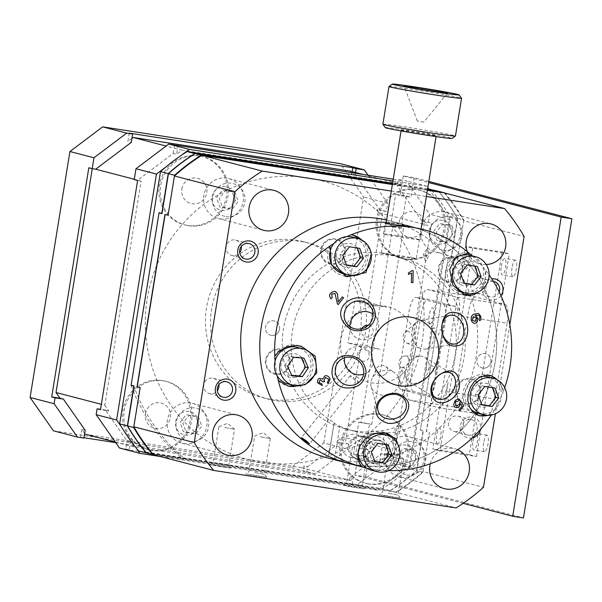 <?xml version="1.0" encoding="UTF-8"?>
<svg xmlns="http://www.w3.org/2000/svg" width="602" height="602" viewBox="0 0 602 602"><rect width="100%" height="100%" fill="white"/><g stroke="black" fill="none" stroke-linecap="round" stroke-linejoin="round"><path stroke-width="0.45" stroke-dasharray="3.01 2.26" d="M366.942 345.924L379.892 349.295L360.967 346.368L348.016 342.997L366.942 345.924L373.752 303.859L354.834 300.932L348.016 342.997M354.834 300.932L367.784 304.303L386.702 307.231L373.752 303.859M129.257 133.155L127.902 141.508L131.281 142.388M92.264 168.68L95.695 169.207M134.291 179.261L141.116 181.044L104.808 405.221L101.362 404.326M92.317 168.327L88.818 167.785M134.231 179.622L137.738 180.164L173.241 153.397L176.619 154.278L177.981 145.857M363.503 174.572L398.652 183.73L182.03 150.199L176.619 154.278M182.03 150.199L166.092 146.053M131.913 138.483L127.902 141.508M306.681 472.555L307.614 466.768L339.671 442.605L348.678 444.005L347.836 449.182L315.102 473.857L303.303 471.675L304.236 465.888L307.614 466.768M349.732 477.664L348.784 483.519L357.144 484.813L389.878 460.139L390.675 455.187L381.442 453.757L349.732 477.664L353.111 478.545L352.162 484.399L348.784 483.519M393.249 179.178L401.391 180.434L400.443 186.289L397.064 185.408L422.055 221.13L425.433 222.01L427.819 225.419L379.027 212.702L376.897 209.662L380.276 210.542L355.188 174.693L351.816 173.812L349.86 171.021M400.443 186.289L398.652 183.73M355.188 174.693L355.549 172.496M351.816 173.812L352.17 171.615M368.108 175.287L387.673 203.25L386.333 211.483L380.276 210.542M401.391 180.434L398.012 179.554L397.064 185.408M150.967 450.146A35.277 34.028 -75.4 0 1 147.708 449.476A35.277 34.028 -75.4 0 1 123.673 406.756A35.277 34.028 -75.4 0 1 165.497 381.194A35.277 34.028 -75.4 0 1 189.931 422.235A35.277 34.028 -75.4 0 1 150.967 450.146M133.102 391.985A35.277 34.028 -75.4 0 1 166.814 381.54A35.277 34.028 -75.4 0 1 191.24 422.581A35.277 34.028 -75.4 0 1 152.283 450.492A35.277 34.028 -75.4 0 1 149.462 449.927M148.724 449.739A35.277 34.028 -75.4 0 1 141.666 446.917M141.342 446.737A35.277 34.028 -75.4 0 1 132.801 392.323M368.138 483.76A35.277 34.028 -75.4 0 1 364.88 483.09A35.277 34.028 -75.4 0 1 340.845 440.371A35.277 34.028 -75.4 0 1 382.669 414.808A35.277 34.028 -75.4 0 1 407.102 455.849A35.277 34.028 -75.4 0 1 368.138 483.76M369.447 484.106A35.277 34.028 -75.4 0 1 366.197 483.429A35.277 34.028 -75.4 0 1 342.162 440.709A35.277 34.028 -75.4 0 1 383.986 415.154A35.277 34.028 -75.4 0 1 408.412 456.188A35.277 34.028 -75.4 0 1 369.447 484.106M428.79 188.983L450.168 219.527L410.331 465.466L389.878 460.139M422.055 221.13L431.807 222.996L394.054 456.068L390.675 455.187M428.428 222.115L429.708 214.199L406.373 180.848L398.012 179.554M450.168 219.527L429.708 214.199M410.331 465.466L377.597 490.141L357.144 484.813M392.963 180.939L426.833 186.176L427.819 187.591M165.791 167.032L181.255 155.376M136.285 448.114L121.506 426.991M377.597 490.141L160.29 456.504M404.536 259.018A35.277 34.028 -75.4 0 1 401.286 258.341A35.277 34.028 -75.4 0 1 377.251 215.621A35.277 34.028 -75.4 0 1 419.067 190.066A35.277 34.028 -75.4 0 1 443.501 231.1A35.277 34.028 -75.4 0 1 404.536 259.018M187.365 225.404A35.277 34.028 -75.4 0 1 184.114 224.727A35.277 34.028 -75.4 0 1 160.079 182.007A35.277 34.028 -75.4 0 1 201.903 156.452A35.277 34.028 -75.4 0 1 226.329 197.486A35.277 34.028 -75.4 0 1 187.365 225.404M270.501 399.329A80.623 77.771 -75.4 0 1 263.066 397.787A80.623 77.771 -75.4 0 1 208.134 300.165A80.623 77.771 -75.4 0 1 303.717 241.748A80.623 77.771 -75.4 0 1 359.552 335.54A80.623 77.771 -75.4 0 1 270.501 399.329M426.833 186.176L406.373 180.848M405.853 259.357A35.277 34.028 -75.4 0 1 402.595 258.679A35.277 34.028 -75.4 0 1 378.56 215.967A35.277 34.028 -75.4 0 1 420.384 190.405A35.277 34.028 -75.4 0 1 444.818 231.446A35.277 34.028 -75.4 0 1 405.853 259.357M200.466 156.196A35.277 34.028 -75.4 0 1 203.213 156.791A35.277 34.028 -75.4 0 1 227.646 197.832A35.277 34.028 -75.4 0 1 188.682 225.742A35.277 34.028 -75.4 0 1 185.424 225.073A35.277 34.028 -75.4 0 1 163.232 205.974M163.052 205.553A35.277 34.028 -75.4 0 1 191.12 155.948M191.519 155.903A35.277 34.028 -75.4 0 1 199.781 156.091M366.091 326.916A80.623 77.771 -75.4 0 1 275.573 400.654A80.623 77.771 -75.4 0 1 268.131 399.111A80.623 77.771 -75.4 0 1 213.206 301.482A80.623 77.771 -75.4 0 1 308.788 243.065A80.623 77.771 -75.4 0 1 366.219 325.351M339.671 442.605L336.292 441.725L342.719 436.886L391.511 449.596L384.821 454.638L381.442 453.757M115.313 442.049L133.975 446.91L350.597 480.434L353.111 478.545M350.597 480.434L301.805 467.724L304.236 465.888M85.168 430.234L81.789 429.354L84.649 433.44M352.162 484.399L129.144 449.875L130.446 441.86L133.975 446.91M130.446 441.86L127.067 440.98L105.433 410.067L108.811 410.948L100.496 409.661M104.808 405.221L108.811 410.948M81.789 429.354L80.525 437.195L83.956 437.722M115.727 442.643L303.303 471.675M85.175 434.192L301.805 467.724M137.61 180.495L141.116 181.044M173.241 153.397L174.603 144.977M80.525 437.195L83.904 438.075M129.144 449.875L125.765 449.002L127.067 440.98M119.497 448.031L125.765 449.002M105.433 410.067L100.549 409.307M53.435 430.814L291.082 467.596L323.816 442.929L347.836 449.182M315.102 473.857L291.082 467.596M348.678 444.005L345.3 443.125L360.967 346.368M323.816 442.929L363.646 196.989L340.311 163.639M387.673 203.25L363.646 196.989M367.784 304.303L382.955 210.602L386.333 211.483M431.626 190.262A198.351 191.316 -75.4 0 1 449.762 216.374L457.49 218.383A198.351 191.316 104.6 0 0 438.565 191.338M430.821 189.299A198.351 191.316 -75.4 0 1 431.596 190.232M427.488 189.622L392.481 183.896L427.488 189.6M427.623 188.802L392.564 183.377M457.49 218.383L451.041 258.16L448.324 257.453L420.354 430.144L423.078 430.851L416.629 470.636L408.908 468.619L449.762 216.374M408.908 468.619A198.351 191.316 -75.4 0 1 382.338 488.651L390.058 490.66A198.351 191.316 104.6 0 0 416.629 470.636M138.588 450.921L145.534 451.997M145.744 452.034L151.237 452.885M151.922 452.99L382.338 488.651M362.652 447.361A13.048 12.582 -75.4 0 1 383.113 439.106A13.048 12.582 -75.4 0 1 379.501 461.403A13.048 12.582 -75.4 0 1 362.652 447.361M399.051 222.62A13.048 12.582 -75.4 0 1 419.519 214.357A13.048 12.582 -75.4 0 1 415.907 236.654A13.048 12.582 -75.4 0 1 399.051 222.62M181.879 189.005A13.048 12.582 -75.4 0 1 202.347 180.743A13.048 12.582 -75.4 0 1 198.735 203.04A13.048 12.582 -75.4 0 1 181.879 189.005M145.481 413.755A13.048 12.582 -75.4 0 1 165.941 405.492A13.048 12.582 -75.4 0 1 162.329 427.789A13.048 12.582 -75.4 0 1 145.481 413.755M147.204 298.825A144.202 139.092 -75.4 0 1 373.413 207.517A144.202 139.092 -75.4 0 1 333.493 453.983A144.202 139.092 -75.4 0 1 147.204 298.825M133.26 391.014A175.107 168.899 104.6 0 0 182.03 458.175L184.754 458.89A175.107 168.899 -75.4 0 1 133.983 386.552M131.093 385.37A175.107 168.899 104.6 0 0 133.08 390.578M390.058 490.66L182.03 458.175M184.754 458.89L152.697 453.923M152.013 453.818L146.527 452.967M422.973 472.284L416.87 470.696L423.341 430.731L420.384 429.963L448.294 257.641L451.252 258.408L457.723 218.443L463.826 220.031L457.354 259.996L454.397 259.229L426.487 431.551L429.444 432.319L422.973 472.284A198.351 191.316 -75.4 0 1 396.394 492.316L153.344 454.698L395.71 492.21L456.105 507.945M146.549 452.997L152.035 453.848M152.72 453.953L348.724 483.978L390.299 490.728L396.394 492.316M390.299 490.728A198.351 191.316 104.6 0 0 416.87 470.696M392.384 184.521L427.382 190.255L392.384 184.505M457.723 218.443A198.351 191.316 104.6 0 0 438.783 191.368M444.961 193.054A198.351 191.316 -75.4 0 1 463.826 220.031M397.395 436.029A6.223 1.633 98.8 0 1 396.808 435.254A6.223 1.633 98.8 0 1 396.771 429.632A6.223 1.633 98.8 0 1 398.509 424.29A6.223 1.633 98.8 0 1 400.172 428.774A6.223 1.633 98.8 0 1 397.395 436.029M425.742 261.02A6.223 1.633 98.8 0 1 425.155 260.245A6.223 1.633 98.8 0 1 425.117 254.623A6.223 1.633 98.8 0 1 426.848 249.281A6.223 1.633 98.8 0 1 428.519 253.766A6.223 1.633 98.8 0 1 425.742 261.02M440.754 398.569L428.473 396.673L400.97 389.502L413.25 391.405L440.754 398.569A17.548 4.605 98.8 0 0 448.038 382.42L446.549 391.631A17.548 4.605 98.8 0 1 439.385 407.81A17.548 4.605 98.8 0 1 439.264 407.78L409.375 399.991A17.548 4.605 98.8 0 1 407.697 381.51L419.993 305.613A17.548 4.605 98.8 0 1 427.277 289.464L457.166 297.253A17.548 4.605 98.8 0 1 458.837 315.734L457.347 324.945A17.548 4.605 98.8 0 0 455.669 306.463L428.165 299.299L415.884 297.396L443.388 304.559L455.669 306.463M413.25 391.405A17.548 4.605 98.8 0 1 411.572 372.924L420.881 315.448A17.548 4.605 98.8 0 1 428.165 299.299M409.375 399.991L457.618 407.464L487.5 415.245L439.264 407.78M457.166 297.253L505.402 304.717L475.52 296.929L427.277 289.464M505.402 304.717A17.548 4.605 98.8 0 1 507.08 323.199L458.837 315.734M446.549 391.631L494.791 399.096A17.548 4.605 98.8 0 1 487.62 415.275A17.548 4.605 98.8 0 1 487.5 415.245M393.956 457.445L403.807 459.243L393.956 457.445M388.17 493.188L398.012 494.979L388.17 493.188M260.455 436.781L270.298 438.58L260.455 436.781M254.661 472.525L264.511 474.316L254.661 472.525M477.213 293.475A7.924 7.645 104.6 0 0 485.964 287.207A7.924 7.645 104.6 0 0 480.479 277.989A7.924 7.645 104.6 0 0 471.088 283.73A7.924 7.645 104.6 0 0 477.213 293.475M493.414 281.39A7.924 7.645 104.6 0 0 484.565 287.575A7.924 7.645 104.6 0 0 499.193 291.88M241.297 246.466A7.924 7.645 104.6 0 0 226.322 245.842A7.924 7.645 104.6 0 0 239.694 252.607M183.798 443.636A20.626 19.896 104.6 0 0 206.576 427.315A20.626 19.896 104.6 0 0 192.294 403.317A20.626 19.896 104.6 0 0 167.838 418.262A20.626 19.896 104.6 0 0 181.894 443.238A20.626 19.896 104.6 0 0 183.798 443.636M188.998 411.49A11.95 11.521 104.6 0 0 176.273 427.646A11.95 11.521 104.6 0 0 196.004 430.701A11.95 11.521 104.6 0 0 188.998 411.49M437.368 252.501A20.626 19.896 104.6 0 0 460.146 236.18A20.626 19.896 104.6 0 0 445.864 212.182A20.626 19.896 104.6 0 0 421.408 227.127A20.626 19.896 104.6 0 0 435.464 252.11A20.626 19.896 104.6 0 0 437.368 252.501M442.575 220.355A11.95 11.521 104.6 0 0 429.843 236.511A11.95 11.521 104.6 0 0 449.574 239.566A11.95 11.521 104.6 0 0 442.575 220.355M400.962 477.243A20.626 19.896 104.6 0 0 423.748 460.929A20.626 19.896 104.6 0 0 409.465 436.932A20.626 19.896 104.6 0 0 385.009 451.876A20.626 19.896 104.6 0 0 399.058 476.852A20.626 19.896 104.6 0 0 400.962 477.243M406.169 445.104A11.95 11.521 104.6 0 0 393.445 461.26A11.95 11.521 104.6 0 0 413.175 464.315A11.95 11.521 104.6 0 0 406.169 445.104M220.197 218.887A20.626 19.896 104.6 0 0 242.975 202.565A20.626 19.896 104.6 0 0 228.692 178.568A20.626 19.896 104.6 0 0 204.236 193.513A20.626 19.896 104.6 0 0 218.293 218.496A20.626 19.896 104.6 0 0 220.197 218.887M225.404 186.74A11.95 11.521 104.6 0 0 212.672 202.897A11.95 11.521 104.6 0 0 232.402 205.952A11.95 11.521 104.6 0 0 225.404 186.74M334.546 458.927L339.844 426.239C335.194 423.943 333.305 422.77 334.17 422.724A90.014 86.823 -75.4 0 1 297.982 311.189A90.014 86.823 -75.4 0 1 400.924 257.37A90.014 86.823 -75.4 0 1 465.218 345.819A90.014 86.823 -75.4 0 1 395.409 432.198L384.347 433.124L379.012 466.061A122.552 118.21 -75.4 0 1 346.21 462.78M328.399 456.429L334.17 422.724L328.707 456.451M339.844 426.239A90.014 86.823 104.6 0 0 353.299 431.002A90.014 86.823 104.6 0 0 361.606 432.718A90.014 86.823 104.6 0 0 384.347 433.124M354.879 430.972A90.014 86.823 104.6 0 0 454.299 359.748A90.014 86.823 104.6 0 0 391.962 255.037A90.014 86.823 104.6 0 0 285.25 320.249A90.014 86.823 104.6 0 0 346.571 429.249A90.014 86.823 104.6 0 0 354.879 430.972M218.91 463.209L228.752 465.007L218.91 463.209M217.773 465.73L209.985 464.721L220.452 466.708L231.017 468.13L217.773 465.73M387.033 495.702L379.237 494.701L389.712 496.688L400.277 498.11L387.033 495.702M352.418 483.873L362.261 485.671L352.418 483.873M351.282 486.393L343.486 485.393L353.961 487.372L364.519 488.794L351.282 486.393M253.525 475.038L245.736 474.037L256.204 476.024L266.769 477.446L253.525 475.038M361.019 436.322A11.348 10.941 104.6 0 0 348.934 451.666A11.348 10.941 104.6 0 0 367.671 454.563A11.348 10.941 104.6 0 0 361.019 436.322M395.409 432.198L389.945 465.933A122.552 118.21 -75.4 0 0 496.319 352.396A122.552 118.21 -75.4 0 0 409.127 225.878A122.552 118.21 -75.4 0 1 493.994 368.454A122.552 118.21 -75.4 0 1 358.642 465.414A122.552 118.21 -75.4 0 1 347.331 463.073M386.258 222.349A122.552 118.21 -75.4 0 1 409.127 225.878A122.552 118.21 -75.4 0 0 386.258 222.349M458.333 399.126A12.86 12.409 -75.4 0 1 459.409 382.398A12.86 12.409 -75.4 0 1 475.588 380.727A12.86 12.409 -75.4 0 1 479.305 396.966A12.86 12.409 -75.4 0 1 461.418 402.068M460.68 401.542A12.86 12.409 -75.4 0 1 459.206 400.179M459.537 260.598A12.86 12.409 -75.4 0 1 453.773 282.12A12.86 12.409 -75.4 0 1 438.677 266.543A12.86 12.409 -75.4 0 1 459.537 260.598M327.405 240.153A12.86 12.409 -75.4 0 1 345.367 252.095A12.86 12.409 -75.4 0 1 326.088 262.359A12.86 12.409 -75.4 0 1 327.405 240.153M265.512 363.879A12.86 12.409 -75.4 0 1 282.376 349.739A12.86 12.409 -75.4 0 1 285.551 371.66A12.86 12.409 -75.4 0 1 265.512 363.879M271.367 335.367A7.344 7.089 -75.4 0 1 267.055 323.552A7.344 7.089 -75.4 0 1 279.193 325.434A7.344 7.089 -75.4 0 1 271.367 335.367M482.751 368.085A7.344 7.089 -75.4 0 1 478.447 356.271A7.344 7.089 -75.4 0 1 490.577 358.152A7.344 7.089 -75.4 0 1 482.751 368.085M379.012 466.061L389.945 465.933M500.947 295.642A10.655 10.279 -75.4 0 1 491.029 299.886A10.655 10.279 -75.4 0 1 482.435 289.171A10.655 10.279 -75.4 0 1 491.774 278.801M468.394 435.171A7.924 7.645 104.6 0 0 477.138 428.902A7.924 7.645 104.6 0 0 471.652 419.684A7.924 7.645 104.6 0 0 462.261 425.426A7.924 7.645 104.6 0 0 468.394 435.171M472.269 437.947A10.655 10.279 -75.4 0 1 468.649 438.053A10.655 10.279 -75.4 0 1 460.214 425.847A10.655 10.279 -75.4 0 1 472.277 417.051A10.655 10.279 -75.4 0 1 480.456 429.444M486.183 264.519A20.626 19.896 -75.4 0 1 482.653 264.301A20.626 19.896 -75.4 0 1 480.75 263.902A20.626 19.896 -75.4 0 1 467.34 251.681M430.257 463.803A20.626 19.896 -75.4 0 1 454.751 448.723A20.626 19.896 -75.4 0 1 457.671 449.747M386.627 220.076A122.552 118.21 -75.4 0 1 390.058 220.911A122.552 118.21 -75.4 0 1 477.251 347.429A122.552 118.21 -75.4 0 1 370.877 460.966A122.552 118.21 -75.4 0 1 339.573 460.447A122.552 118.21 -75.4 0 1 328.263 458.107M391.323 191.06L426.374 196.485M395.71 492.21A197.885 190.872 104.6 0 0 423.086 471.569L483.481 487.304M423.086 471.569L429.444 432.319L426.299 431.499L454.209 259.184L457.354 259.996L463.713 220.753L524.109 236.488M509.804 324.787L495.386 413.792M494.791 399.096L507.08 323.199M457.618 407.464A17.548 4.605 98.8 0 1 455.94 388.975L468.228 313.078A17.548 4.605 98.8 0 1 475.52 296.929M465.67 269.079A8.082 2.122 -81.2 0 0 469.394 257.581A8.082 2.122 -81.2 0 0 465.82 256.648A8.082 2.122 -81.2 0 0 465.67 269.079M437.323 444.088A8.082 2.122 -81.2 0 0 441.048 432.59A8.082 2.122 -81.2 0 0 437.473 431.657A8.082 2.122 -81.2 0 0 437.323 444.088M463.713 220.753A197.885 190.872 104.6 0 0 444.193 192.851M454.834 431.642A7.924 7.645 104.6 0 0 463.585 425.366A7.924 7.645 104.6 0 0 458.099 416.155A7.924 7.645 104.6 0 0 448.708 421.889A7.924 7.645 104.6 0 0 454.834 431.642M218.917 384.633A7.924 7.645 104.6 0 0 203.943 384.008A7.924 7.645 104.6 0 0 217.314 390.766M358.205 448.136L368.055 449.927L358.205 448.136M224.704 427.473L234.547 429.264L224.704 427.473M400.97 389.502A17.548 4.605 98.8 0 1 399.292 371.02L408.6 313.544A17.548 4.605 98.8 0 1 415.884 297.396M443.388 304.559A17.548 4.605 98.8 0 1 445.066 323.041L435.758 380.517A17.548 4.605 98.8 0 1 428.473 396.673M434.749 333.99A5.877 1.543 -81.2 0 0 434.185 327.797A5.877 1.543 -81.2 0 0 431.747 333.207L426.675 364.526A5.877 1.543 -81.2 0 0 427.232 370.719A5.877 1.543 -81.2 0 0 429.677 365.301L433.538 366.309A5.877 1.543 -81.2 0 0 434.102 372.503A5.877 1.543 -81.2 0 0 436.54 367.092L441.612 335.773A5.877 1.543 -81.2 0 0 441.048 329.58A5.877 1.543 -81.2 0 0 438.61 334.99L434.749 333.99M401.007 383.429A8.082 2.122 -81.2 0 0 404.732 371.931A8.082 2.122 -81.2 0 0 401.158 370.998A8.082 2.122 -81.2 0 0 401.007 383.429M430.039 323.793A8.082 2.122 -81.2 0 0 433.764 312.295A8.082 2.122 -81.2 0 0 430.189 311.362A8.082 2.122 -81.2 0 0 430.039 323.793M443.215 250.191A16.901 16.307 104.6 0 0 461.23 227.33A16.901 16.307 104.6 0 0 433.312 223.011A16.901 16.307 104.6 0 0 443.215 250.191M452.027 225.758L455.383 234.976L449.28 242.734L439.806 241.267L436.45 232.048L442.56 224.298L452.027 225.758M452.569 234.246L449.212 225.028L439.746 223.56L433.636 231.318L436.992 240.537L446.466 241.996L452.569 234.246M226.043 216.585A16.901 16.307 104.6 0 0 244.058 193.724A16.901 16.307 104.6 0 0 216.141 189.397A16.901 16.307 104.6 0 0 226.043 216.585M234.855 192.151L238.219 201.369L232.109 209.12L222.642 207.652L219.278 198.434L225.389 190.683L234.855 192.151M235.397 200.632L232.041 191.413L222.574 189.946L216.464 197.704L219.82 206.922L229.294 208.382L235.397 200.632M406.817 474.94A16.901 16.307 104.6 0 0 424.824 452.079A16.901 16.307 104.6 0 0 396.906 447.76A16.901 16.307 104.6 0 0 406.817 474.94M415.628 450.507L418.984 459.725L412.874 467.476L403.408 466.016L400.052 456.798L406.154 449.039L415.628 450.507M416.17 458.995L412.814 449.777L403.34 448.309L397.237 456.06L400.593 465.278L410.06 466.746L416.17 458.995M189.645 441.326A16.901 16.307 104.6 0 0 207.66 418.465A16.901 16.307 104.6 0 0 179.735 414.146A16.901 16.307 104.6 0 0 189.645 441.326M198.457 416.893L201.813 426.111L195.703 433.861L186.236 432.402L182.88 423.183L188.99 415.425L198.457 416.893M198.999 425.381L195.642 416.163L186.168 414.695L180.066 422.446L183.422 431.664L192.888 433.131L198.999 425.381M351.417 457.482A11.671 11.257 -75.4 0 1 350.341 457.264A11.671 11.257 -75.4 0 1 342.387 443.132A11.671 11.257 -75.4 0 1 356.226 434.682A11.671 11.257 -75.4 0 1 364.3 448.257A11.671 11.257 -75.4 0 1 351.417 457.482M374.497 463.502A11.671 11.257 104.6 0 0 387.387 454.269A11.671 11.257 104.6 0 0 379.305 440.694A11.671 11.257 104.6 0 0 365.474 449.152A11.671 11.257 104.6 0 0 373.421 463.277A11.671 11.257 104.6 0 0 374.497 463.502M371.6 470.267A18.888 18.218 104.6 0 0 373.345 470.629A18.888 18.218 104.6 0 0 394.205 455.684A18.888 18.218 104.6 0 0 381.126 433.711M376.325 433.147A18.888 18.218 104.6 0 0 358.16 450.868M385.551 444.524L375.159 442.613L368.529 451.033L372.171 461.034L374.873 461.456M388.252 444.938L385.438 444.208M377.973 443.35L375.159 442.613M374.986 461.772L372.171 461.034M371.344 451.763L368.529 451.033M492.376 387.658L481.984 385.754L475.354 394.167L478.996 404.175L481.698 404.597M495.077 388.079L492.263 387.342M484.798 386.484L481.984 385.754M481.818 404.905L478.996 404.175M478.169 394.904L475.354 394.167M478.432 413.401A18.888 18.218 104.6 0 0 480.17 413.762A18.888 18.218 104.6 0 0 501.03 398.817A18.888 18.218 104.6 0 0 487.951 376.844M481.465 376.393A18.888 18.218 104.6 0 0 465.986 389.118A18.888 18.218 104.6 0 0 470.358 408.766M474.767 266.174L464.375 264.27L457.746 272.683L461.388 282.692L464.089 283.113M477.469 266.596L474.654 265.858M467.19 265L464.375 264.27M464.202 283.422L461.388 282.692M460.56 273.421L457.746 272.683M460.816 291.917A18.888 18.218 104.6 0 0 462.562 292.279A18.888 18.218 104.6 0 0 483.421 277.334A18.888 18.218 104.6 0 0 470.343 255.361M453.216 259.996A18.888 18.218 104.6 0 0 456.858 290.352M293.61 357.34L290.796 356.602L284.791 365.504L289.171 375.181L291.744 375.377M287.605 366.234L284.791 365.504M291.985 375.911L289.171 375.181M303.987 358.115L301.173 357.377L290.796 356.602M301.414 357.919L301.173 357.377M287.967 383.925A18.888 18.218 104.6 0 0 306.696 377.537A18.888 18.218 104.6 0 0 309.308 357.422A18.888 18.218 104.6 0 0 297.493 347.369M357.054 247.956L346.662 246.052L340.032 254.465L343.682 264.474L346.383 264.888M359.755 248.378L356.941 247.64M349.476 246.782L346.662 246.052M346.496 265.204L343.682 264.474M342.847 255.203L340.032 254.465M343.11 273.699A18.888 18.218 104.6 0 0 344.848 274.06A18.888 18.218 104.6 0 0 365.715 259.116A18.888 18.218 104.6 0 0 352.629 237.143M472.969 441.198A8.375 2.197 98.8 0 1 476.393 433.478A8.375 2.197 98.8 0 1 477.281 442.094A8.375 2.197 98.8 0 1 473.827 450.04A8.375 2.197 98.8 0 1 472.969 441.198M483.692 442.861A8.375 2.197 -81.2 0 0 484.55 451.696A8.375 2.197 -81.2 0 0 487.974 443.975A8.375 2.197 -81.2 0 0 487.116 435.141A8.375 2.197 -81.2 0 0 483.692 442.861M501.315 266.197A8.375 2.197 98.8 0 1 504.732 258.469A8.375 2.197 98.8 0 1 505.627 267.085A8.375 2.197 98.8 0 1 502.173 275.031A8.375 2.197 98.8 0 1 501.315 266.197M512.039 267.852A8.375 2.197 -81.2 0 0 512.896 276.694A8.375 2.197 -81.2 0 0 516.313 268.966A8.375 2.197 -81.2 0 0 515.455 260.132A8.375 2.197 -81.2 0 0 512.039 267.852M371.758 424.357L403.475 228.534L401.225 227.947L390.502 226.284L392.752 226.871L361.034 422.694L371.758 424.357L369.508 423.77L364.278 456.045L353.555 454.382L358.784 422.107L369.508 423.77M392.752 226.871L403.475 228.534M361.034 422.694L358.784 422.107M463.134 503.34L354.887 475.144L365.61 476.799L523.447 517.923M365.61 476.799L368.785 457.219L364.278 456.045M353.555 454.382L358.062 455.556L354.887 475.144M358.062 455.556L368.785 457.219M428.805 181.465L414.071 177.628L403.348 175.965L428.632 182.556M403.348 175.965L400.172 195.552L410.895 197.208L414.071 177.628M400.172 195.552L395.672 194.378L406.395 196.034L410.895 197.208M406.395 196.034L401.225 227.947M390.502 226.284L395.672 194.378M472.773 248.22L439.957 450.86L432.8 448.994L465.624 246.353L472.773 248.22L509.269 253.863L502.113 252.005L465.624 246.353M502.113 252.005L469.297 454.645L476.445 456.504L439.957 450.86M476.445 456.504L509.269 253.863M469.297 454.645L432.8 448.994M349.882 326.57A14.561 14.042 -28.2 0 0 350.62 330.596A14.561 14.042 -28.2 0 0 351.485 332.567A14.561 14.042 -28.2 0 0 370.945 338.076A14.561 14.042 -28.2 0 0 377.153 318.827A14.561 14.042 -28.2 0 0 373.044 314.161M361.81 328.737A6.065 5.847 -28.2 0 0 369.139 336.668A6.065 5.847 -28.2 0 0 368.236 325.291M394.664 391.277A14.561 12.221 163.9 0 0 399.111 378.748A14.561 12.221 163.9 0 0 394.784 372.841A14.561 12.221 163.9 0 0 371.652 379.508A14.561 12.221 163.9 0 0 371.133 386.815A14.561 12.221 163.9 0 0 394.664 391.277M385.581 374.135A6.065 5.087 163.9 0 0 385.634 366.46A6.065 5.087 163.9 0 0 377.635 367.062A6.065 5.087 163.9 0 0 376.002 369.237A6.065 5.087 163.9 0 0 378.214 375.114A6.065 5.087 163.9 0 0 385.581 374.135M424.244 320.64A14.561 10.934 80.2 0 0 420.459 320.43A14.561 10.934 80.2 0 0 416.223 322.484A14.561 10.934 80.2 0 0 412.174 336.638A14.561 10.934 80.2 0 0 420.76 348.603A14.561 10.934 80.2 0 0 425.441 349.115A14.561 10.934 80.2 0 0 433.989 335.389A14.561 10.934 80.2 0 0 424.244 320.64M408.299 331.521A6.065 4.553 80.2 0 0 404.958 332.289A6.065 4.553 80.2 0 0 403.272 338.189A6.065 4.553 80.2 0 0 406.847 343.17A6.065 4.553 80.2 0 0 407.223 343.29A6.065 4.553 80.2 0 0 412.332 338.693A6.065 4.553 80.2 0 0 408.299 331.521M355.579 379.245A5.132 0.557 -141.8 0 0 350.236 375.723A5.132 0.557 -141.8 0 0 353.916 379.343A5.132 0.557 -141.8 0 0 358.295 382.082A5.132 0.557 -141.8 0 0 355.579 379.245M397.102 235.638A18.67 0.482 9.2 0 0 383.436 233.892A18.67 0.482 9.2 0 0 401.79 237.354A18.67 0.482 9.2 0 0 420.294 239.867A18.67 0.482 9.2 0 0 397.102 235.638M386.138 223.086L399.013 223.846L418.744 228.384M277.251 375.919A122.552 118.21 -75.4 0 1 275.099 361.065M278.29 380.502A20.912 20.167 104.6 0 0 287.463 385.874A20.912 20.167 104.6 0 0 288.072 386.025M297.388 385.859A20.912 20.167 104.6 0 0 312.25 370.727A20.912 20.167 104.6 0 0 306.659 350.274M299.533 345.879A20.912 20.167 104.6 0 0 298.005 345.413A20.912 20.167 104.6 0 0 274.79 356.361M304.296 367.438A12.13 11.694 104.6 0 0 288.629 354.39A12.13 11.694 104.6 0 0 285.273 375.114A12.13 11.694 104.6 0 0 304.296 367.438M399.314 448.385L395.988 460.959L385.355 470.508A122.552 118.21 -75.4 0 1 373.556 469.304A122.552 118.21 -75.4 0 1 366.4 467.957M388.644 470.621A122.552 118.21 -75.4 0 1 385.355 470.508L385.355 470.508A20.912 20.167 104.6 0 0 390.292 436.616M384.204 432.62A20.912 20.167 104.6 0 0 381.638 431.754A20.912 20.167 104.6 0 0 358.905 441.785A20.912 20.167 104.6 0 0 361.96 466.889M387.929 453.773A12.13 11.694 104.6 0 0 372.262 440.724A12.13 11.694 104.6 0 0 368.906 461.456A12.13 11.694 104.6 0 0 387.929 453.773M499.367 381.194L503.189 391.714A122.552 118.21 -75.4 0 1 492.233 413.619L488.546 415.335M504.694 387.598A122.552 118.21 -75.4 0 1 503.189 391.714L503.189 391.714A20.912 20.167 104.6 0 0 497.117 379.749M489.923 375.332A20.912 20.167 104.6 0 0 488.463 374.888A20.912 20.167 104.6 0 0 463.675 390.036A20.912 20.167 104.6 0 0 477.92 415.357A20.912 20.167 104.6 0 0 478.756 415.553M487.846 415.335A20.912 20.167 104.6 0 0 492.233 413.619A122.552 118.21 -75.4 0 1 491.322 415.049M494.754 396.914A12.13 11.694 104.6 0 0 479.087 383.865A12.13 11.694 104.6 0 0 475.731 404.589A12.13 11.694 104.6 0 0 494.754 396.914M468.95 253.013L468.95 253.013A20.912 20.167 104.6 0 0 445.834 269.538A20.912 20.167 104.6 0 0 460.312 293.874A20.912 20.167 104.6 0 0 462.833 294.355M472.194 255.842A122.552 118.21 -75.4 0 1 485.573 270.17L485.122 282.218L479.425 291.481M470.237 293.851A20.912 20.167 104.6 0 0 485.573 270.17A122.552 118.21 -75.4 0 1 489.095 274.873M477.145 275.43A12.13 11.694 104.6 0 0 461.478 262.382A12.13 11.694 104.6 0 0 458.122 283.106A12.13 11.694 104.6 0 0 477.145 275.43M333.877 243.569A122.552 118.21 -75.4 0 1 346.933 236.616M329.956 246.083A20.912 20.167 104.6 0 0 342.598 275.656A20.912 20.167 104.6 0 0 344.705 276.077M352.524 275.633A20.912 20.167 104.6 0 0 367.386 260.508A20.912 20.167 104.6 0 0 361.794 240.047M353.329 235.239A20.912 20.167 104.6 0 0 353.141 235.186A20.912 20.167 104.6 0 0 351.184 234.788M359.432 257.212A12.13 11.694 104.6 0 0 343.765 244.164A12.13 11.694 104.6 0 0 340.408 264.888A12.13 11.694 104.6 0 0 359.432 257.212M364.797 242.087L370.064 250.364L371.321 254.842M415.372 350.229A38.949 37.572 104.6 0 0 365.053 308.314A38.949 37.572 104.6 0 0 354.269 374.888A38.949 37.572 104.6 0 0 415.372 350.229M279.539 329.204A7.344 7.089 104.6 0 0 270.05 321.295A7.344 7.089 104.6 0 0 268.018 333.854A7.344 7.089 104.6 0 0 279.539 329.204M490.931 361.922A7.344 7.089 104.6 0 0 481.434 354.014A7.344 7.089 104.6 0 0 479.403 366.573A7.344 7.089 104.6 0 0 490.931 361.922M344.517 253.322A12.13 11.694 104.6 0 0 328.85 240.273A12.13 11.694 104.6 0 0 325.494 261.005A12.13 11.694 104.6 0 0 344.517 253.322M373.014 449.89A12.13 11.694 104.6 0 0 357.347 436.841A12.13 11.694 104.6 0 0 353.984 457.565A12.13 11.694 104.6 0 0 373.014 449.89M479.839 393.031A12.13 11.694 104.6 0 0 464.172 379.982A12.13 11.694 104.6 0 0 460.816 400.706A12.13 11.694 104.6 0 0 479.839 393.031M289.381 363.548A12.13 11.694 104.6 0 0 273.714 350.499A12.13 11.694 104.6 0 0 270.351 371.231A12.13 11.694 104.6 0 0 289.381 363.548M462.223 271.547A12.13 11.694 104.6 0 0 446.556 258.499A12.13 11.694 104.6 0 0 443.2 279.223A12.13 11.694 104.6 0 0 462.223 271.547M429.068 364.413A14.561 10.761 121.3 0 0 424.846 357.37A14.561 10.761 121.3 0 0 420.55 356.166A14.561 10.761 121.3 0 0 408.088 364.21A14.561 10.761 121.3 0 0 406.666 378.974A14.561 10.761 121.3 0 0 409.706 382.24A14.561 10.761 121.3 0 0 423.093 379.523A14.561 10.761 121.3 0 0 429.068 364.413M408.75 359.379A6.065 4.477 121.3 0 0 405.199 355.948A6.065 4.477 121.3 0 0 398.93 363.871A6.065 4.477 121.3 0 0 399.419 365.444A6.065 4.477 121.3 0 0 405.334 366.4A6.065 4.477 121.3 0 0 408.75 359.379M363.578 374.248A14.561 13.869 -139.1 0 0 369.643 370.268A14.561 13.869 -139.1 0 0 367.724 350.251A14.561 13.869 -139.1 0 0 347.64 351.192A14.561 13.869 -139.1 0 0 344.562 357.761M361.975 361.027A6.065 5.772 -139.1 0 0 369.094 356.956A6.065 5.772 -139.1 0 0 364.639 349.672A6.065 5.772 -139.1 0 0 357.52 353.75A6.065 5.772 -139.1 0 0 361.975 361.027M389.005 86.507A36.745 0.948 -170.8 0 1 425.418 91.474A36.745 0.948 -170.8 0 1 461.531 98.254M423.808 122.063L417.284 121.01L423.816 122.071L447.497 93.039M382.88 124.245A36.745 0.948 -170.8 0 1 419.308 129.189A36.745 0.948 -170.8 0 1 455.436 135.999M385.325 127.639A33.81 0.873 -170.8 0 1 418.826 132.162A33.81 0.873 -170.8 0 1 452.049 138.445M401.218 130.22A17.736 0.459 -170.8 0 1 401.18 130.183A17.736 0.459 -170.8 0 1 418.759 132.568A17.736 0.459 -170.8 0 1 436.194 135.856A17.736 0.459 -170.8 0 1 419.21 133.569A17.736 0.459 -170.8 0 1 401.218 130.22M381.322 253.058A17.736 0.459 -170.8 0 1 381.284 253.028A17.736 0.459 -170.8 0 1 398.863 255.406A17.736 0.459 -170.8 0 1 416.298 258.694A17.736 0.459 -170.8 0 1 399.314 256.407A17.736 0.459 -170.8 0 1 381.322 253.058M147.708 449.476L149.025 449.814M165.497 381.194L166.814 381.54M364.88 483.09L366.197 483.429M382.669 414.808L383.986 415.154M401.286 258.341L402.595 258.679M419.067 190.066L420.384 190.405M184.114 224.727L185.424 225.073M201.903 156.452L203.213 156.791M263.066 397.787L268.131 399.111M303.717 241.748L308.788 243.065M398.509 424.29L394.822 429.331L396.808 435.254M426.848 249.281L423.168 254.322L425.155 260.245M487.62 415.275L439.385 407.81M403.799 459.228L396.741 453.276L388.17 456.7L382.375 492.451L379.237 494.701M403.807 459.243L398.012 494.979L400.277 498.11M270.29 438.565L263.24 432.612L254.661 436.036L248.867 471.787L245.736 474.037M270.298 438.58L264.511 474.316L266.769 477.446M476.483 293.325L490.036 296.854M480.479 277.989L494.031 281.518M231.717 255.436L245.277 258.973M235.713 240.108L249.273 243.637M346.571 429.249L353.299 431.002M391.962 255.037L400.924 257.37M213.116 462.464L209.985 464.721M218.91 426.72L227.488 423.296L234.539 429.256L228.752 465.007L231.017 468.13M352.411 447.391L346.624 483.135L343.486 485.393M352.418 447.384L360.989 443.96L368.048 449.92L362.261 485.671L364.519 488.794M181.894 443.238L227.18 455.037M192.294 403.317L237.579 415.117M435.464 252.11L480.75 263.902M445.864 212.182L491.149 223.982M399.058 476.852L444.344 488.651M409.465 436.932L454.751 448.723M218.293 218.496L263.578 230.295M228.692 178.568L273.978 190.367M390.058 220.911L411.429 226.48M454.104 431.483L467.656 435.02M458.099 416.155L471.652 419.684M209.345 393.603L222.898 397.132M213.334 378.267L226.894 381.803M218.902 426.728L213.116 462.471M379.305 440.694L356.226 434.682M373.421 463.277L350.341 457.264M487.116 435.141L476.393 433.478M484.55 451.696L473.827 450.04M515.455 260.132L504.732 258.469M512.896 276.694L502.173 275.031M377.153 318.827L371.442 308.156M351.485 332.567L345.774 321.904M371.133 386.815L378.018 410.722M399.111 378.748L406.004 402.655M376.002 369.237L371.652 379.508M385.634 366.46L394.784 372.841M425.441 349.115L455.232 343.945M420.459 320.43L450.258 315.26M406.847 343.17L420.76 348.603M404.958 332.289L416.223 322.484M350.236 375.723L301.489 437.594M358.295 382.082L309.548 443.952M420.294 239.867L421.994 229.385M383.436 233.892L385.137 223.417M287.463 385.874L288.493 386.145M298.005 345.413L301.271 346.263M381.638 431.754L386.845 433.109M477.92 415.357L479.44 415.756M488.463 374.888L491.179 375.595M460.312 293.874L465.053 295.108M342.598 275.656L346.963 276.792M399.419 365.444L406.666 378.974M405.199 355.948L420.55 356.166M409.706 382.24L436.066 398.291M424.846 357.37L451.207 373.413M347.64 351.192L338.497 361.742M369.643 370.268L360.5 380.818M417.284 121.01L403.972 85.988M401.18 130.183L401.06 130.92M386.017 223.809L381.284 253.028M436.194 135.856L436.074 136.586M421.107 229.001L416.298 258.694"/><path stroke-width="0.9" d="M352.17 171.615L352.795 167.755L129.257 133.155L132.636 134.035L131.281 142.388L95.695 169.207L134.291 179.261M92.264 168.68L56.009 392.512L60.012 398.231L63.391 399.103L85.168 430.234L83.904 438.075L77.455 437.075L54.12 403.724L55.075 397.824L63.391 399.103M101.362 404.326L56.009 392.512M95.695 169.207L92.196 168.665L93.957 157.784L126.683 133.117L132.636 134.035M60.012 398.231L51.697 396.944L88.818 167.785L92.196 168.665M166.092 146.053L133.23 137.489L131.913 138.483M133.23 137.489L349.86 171.021L363.503 174.572M355.549 172.496L356.173 168.635L364.338 169.899L368.108 175.287M352.795 167.755L356.173 168.635M393.249 179.178L168.726 144.066L135.992 168.741L134.231 179.622L137.61 180.495L100.496 409.661L97.118 408.781L96.162 414.68L119.497 448.031L139.95 453.359L136.285 448.114M149.462 449.927A35.277 34.028 -75.4 0 1 149.025 449.814A35.277 34.028 -75.4 0 1 148.724 449.739M427.819 187.591L428.79 188.983M181.255 155.376L189.178 149.394L392.963 180.939M121.506 426.991L116.615 420.008L156.452 174.068L165.791 167.032M160.29 456.504L139.95 453.359M163.232 205.974A35.277 34.028 -75.4 0 1 163.052 205.553M191.12 155.948A35.277 34.028 -75.4 0 1 191.519 155.903M199.781 156.091A35.277 34.028 -75.4 0 1 200.466 156.196M366.219 325.351A80.623 77.771 -75.4 0 1 366.091 326.916M84.649 433.44L85.175 434.192L115.313 442.049M83.956 437.722L115.727 442.643M100.549 409.307L97.118 408.781M51.697 396.944L55.075 397.824M189.178 149.394L168.726 144.066M156.452 174.068L135.992 168.741M116.615 420.008L96.162 414.68M54.12 403.724L30.1 397.471L53.435 430.814L77.455 437.075M126.683 133.117L102.664 126.856L340.311 163.639L364.338 169.899M102.664 126.856L69.93 151.531L93.957 157.784M69.93 151.531L30.1 397.471M427.488 189.6L438.542 191.308A198.351 191.316 104.6 0 0 438.542 191.308L427.623 188.802M392.564 183.377L187.071 151.569L194.792 153.585L392.481 183.896L230.694 158.853L195.033 153.645L201.136 155.233L392.384 184.521L201.828 155.339A197.885 190.872 104.6 0 0 174.445 175.98L234.84 191.714A197.885 190.872 -75.4 0 1 262.224 171.073L391.323 191.06M119.647 423.853L127.368 425.862L133.81 386.078L131.093 385.37L159.063 212.687L161.78 213.394L168.221 173.609L160.501 171.6L119.647 423.853A198.351 191.316 -75.4 0 0 138.588 450.921L146.309 452.937A198.351 191.316 104.6 0 1 127.368 425.862M151.237 452.885L151.922 452.99M160.501 171.6A198.351 191.316 -75.4 0 1 187.071 151.569M133.983 386.552A175.107 168.899 -75.4 0 1 133.81 386.078M133.08 390.578A175.107 168.899 104.6 0 0 133.26 391.014M194.792 153.585A198.351 191.316 104.6 0 0 168.221 173.609M152.697 453.923L152.013 453.818M174.565 175.265L168.462 173.669L161.991 213.635L159.033 212.867L131.123 385.19L134.08 385.957L127.601 425.923L133.704 427.51L140.176 387.545L137.226 386.777L165.136 214.455L168.086 215.23L174.565 175.265A198.351 191.316 -75.4 0 1 201.136 155.233M195.033 153.645A198.351 191.316 104.6 0 0 168.462 173.669M174.445 175.98L168.086 215.23L164.94 214.41L137.03 386.732L140.176 387.545L133.825 426.795A197.885 190.872 104.6 0 0 153.344 454.698L146.549 452.997A198.351 191.316 104.6 0 1 127.601 425.923M152.652 454.585A198.351 191.316 -75.4 0 1 133.704 427.51M152.035 453.848L152.72 453.953M426.374 196.485L504.589 208.585L444.193 192.851L427.382 190.255L444.886 192.964L438.783 191.368L427.488 189.622M499.193 291.88A7.924 7.645 104.6 0 0 493.414 281.39M239.694 252.607A7.924 7.645 104.6 0 0 241.297 246.466M246.007 259.123A7.924 7.645 104.6 0 0 254.759 252.855A7.924 7.645 104.6 0 0 249.273 243.637A7.924 7.645 104.6 0 0 239.874 249.378A7.924 7.645 104.6 0 0 246.007 259.123M346.21 462.78A122.552 118.21 -75.4 0 1 345.089 462.486A122.552 118.21 -75.4 0 1 334.509 459.175L334.546 458.927M328.406 456.429L328.707 456.451A122.552 118.21 -75.4 0 1 263.405 316.381A122.552 118.21 -75.4 0 1 386.258 222.349A122.552 118.21 -75.4 0 0 261.358 326.419A122.552 118.21 -75.4 0 0 347.331 463.073L362.246 466.964A122.552 118.21 -75.4 0 1 361.96 466.889L359.251 462.765L357.671 454.186L360.162 445.548L364.774 439.498L371.299 434.96L377.996 432.793L386.845 433.116L395.853 438.911L399.314 448.385M461.418 402.068A12.86 12.409 -75.4 0 1 460.68 401.542M459.206 400.179A12.86 12.409 -75.4 0 1 458.333 399.126M328.707 456.451L334.509 459.175M223.628 397.282A7.924 7.645 104.6 0 0 232.38 391.014A7.924 7.645 104.6 0 0 226.894 381.803A7.924 7.645 104.6 0 0 217.503 387.537A7.924 7.645 104.6 0 0 223.628 397.282M223.891 400.164A10.655 10.279 -75.4 0 1 217.646 383.03A10.655 10.279 -75.4 0 1 235.247 385.754A10.655 10.279 -75.4 0 1 223.891 400.164M491.774 278.801A10.655 10.279 -75.4 0 1 501.737 284.039A10.655 10.279 -75.4 0 1 500.947 295.642M480.456 429.444A10.655 10.279 -75.4 0 1 472.269 437.947M246.271 262.005A10.655 10.279 -75.4 0 1 240.025 244.863A10.655 10.279 -75.4 0 1 257.626 247.588A10.655 10.279 -75.4 0 1 246.271 262.005M229.084 455.428A20.626 19.896 -75.4 0 1 227.18 455.037A20.626 19.896 -75.4 0 1 213.123 430.061A20.626 19.896 -75.4 0 1 237.579 415.117A20.626 19.896 -75.4 0 1 251.862 439.114A20.626 19.896 -75.4 0 1 229.084 455.428M467.34 251.681A20.626 19.896 -75.4 0 1 471.133 230.438A20.626 19.896 -75.4 0 1 491.149 223.982A20.626 19.896 -75.4 0 1 505.733 246.173A20.626 19.896 -75.4 0 1 486.183 264.519M457.671 449.747A20.626 19.896 -75.4 0 1 468.642 474.278A20.626 19.896 -75.4 0 1 446.248 489.042A20.626 19.896 -75.4 0 1 444.344 488.651A20.626 19.896 -75.4 0 1 430.257 463.803M265.482 230.686A20.626 19.896 -75.4 0 1 263.578 230.295A20.626 19.896 -75.4 0 1 249.521 205.312A20.626 19.896 -75.4 0 1 273.978 190.367A20.626 19.896 -75.4 0 1 288.26 214.365A20.626 19.896 -75.4 0 1 265.482 230.686M345.089 462.486L328.263 458.107A122.552 118.21 -75.4 0 1 244.322 311.482A122.552 118.21 -75.4 0 1 386.627 220.076M495.386 413.792L483.481 487.304A197.885 190.872 -75.4 0 1 456.105 507.945L213.74 470.433A197.885 190.872 -75.4 0 1 194.22 442.53L234.84 191.714M153.344 454.698L213.74 470.433M133.825 426.795L194.22 442.53M201.828 155.339L262.224 171.073M504.589 208.585A197.885 190.872 -75.4 0 1 524.109 236.488L509.804 324.787M217.314 390.766A7.924 7.645 104.6 0 0 218.917 384.633M378.598 471.998A18.888 18.218 104.6 0 0 399.465 457.053A18.888 18.218 104.6 0 0 386.379 435.073A18.888 18.218 104.6 0 0 363.992 448.761A18.888 18.218 104.6 0 0 376.86 471.637A18.888 18.218 104.6 0 0 378.598 471.998M388.252 444.938L391.894 454.946L385.265 463.359L374.986 461.772L371.344 451.763L377.973 443.35L388.252 444.938M386.379 435.073L381.126 433.711A18.888 18.218 104.6 0 0 376.325 433.147M358.16 450.868A18.888 18.218 104.6 0 0 371.6 470.267L376.86 471.637M391.894 454.946L389.08 454.209L385.551 444.524M385.265 463.359L382.451 462.629L389.08 454.209M374.873 461.456L382.451 462.629M485.423 415.132A18.888 18.218 104.6 0 0 506.29 400.187A18.888 18.218 104.6 0 0 493.211 378.214A18.888 18.218 104.6 0 0 470.817 391.902A18.888 18.218 104.6 0 0 483.684 414.77A18.888 18.218 104.6 0 0 485.423 415.132M495.077 388.079L498.719 398.08L492.09 406.5L481.818 404.905L478.169 394.904L484.798 386.484L495.077 388.079M498.719 398.08L495.905 397.35L492.376 387.658M492.09 406.5L489.276 405.763L495.905 397.35M481.698 404.597L489.276 405.763M493.211 378.214L487.951 376.844A18.888 18.218 104.6 0 0 481.465 376.393M470.358 408.766A18.888 18.218 104.6 0 0 478.432 413.401L483.684 414.77M467.814 293.648A18.888 18.218 104.6 0 0 488.681 278.703A18.888 18.218 104.6 0 0 475.595 256.73A18.888 18.218 104.6 0 0 453.208 270.418A18.888 18.218 104.6 0 0 466.076 293.287A18.888 18.218 104.6 0 0 467.814 293.648M477.469 266.596L481.111 276.596L474.481 285.017L464.202 283.422L460.56 273.421L467.19 265L477.469 266.596M474.481 285.017L471.667 284.279L478.297 275.866L474.767 266.174M481.111 276.596L478.297 275.866M464.089 283.113L471.667 284.279M475.595 256.73L470.343 255.361A18.888 18.218 104.6 0 0 453.216 259.996M456.858 290.352A18.888 18.218 104.6 0 0 460.816 291.917L466.076 293.287M314.56 358.792A18.888 18.218 104.6 0 0 302.746 348.739A18.888 18.218 104.6 0 0 280.359 362.419A18.888 18.218 104.6 0 0 293.227 385.295A18.888 18.218 104.6 0 0 311.949 378.906A18.888 18.218 104.6 0 0 314.56 358.792M287.605 366.234L293.61 357.34L303.987 358.115L308.367 367.792L302.362 376.694L291.985 375.911L287.605 366.234M308.367 367.792L305.553 367.054L301.414 357.919M302.362 376.694L299.548 375.957L305.553 367.054M291.744 375.377L299.548 375.957M302.746 348.739L297.493 347.369A18.888 18.218 104.6 0 0 275.099 361.049A18.888 18.218 104.6 0 0 287.967 383.925L293.227 385.295M350.108 275.43A18.888 18.218 104.6 0 0 370.967 260.485A18.888 18.218 104.6 0 0 357.889 238.512A18.888 18.218 104.6 0 0 335.495 252.2A18.888 18.218 104.6 0 0 348.362 275.069A18.888 18.218 104.6 0 0 350.108 275.43M359.755 248.378L363.405 258.378L356.775 266.799L346.496 265.204L342.847 255.203L349.476 246.782L359.755 248.378M363.405 258.378L360.59 257.648L357.054 247.956M356.775 266.799L353.961 266.061L360.59 257.648M346.383 264.888L353.961 266.061M357.889 238.512L352.629 237.143A18.888 18.218 104.6 0 0 330.242 250.831A18.888 18.218 104.6 0 0 343.11 273.699L348.362 275.069M428.632 182.556L561.177 217.089L571.9 218.744L523.447 517.923L512.723 516.26L463.134 503.34M571.9 218.744L428.805 181.465M561.177 217.089L512.723 516.26M475.226 321.438L476.378 317.999L473.526 316.577L472.292 320.196L475.226 321.438M373.044 314.161A14.561 14.042 -28.2 0 0 357.686 313.318A14.561 14.042 -28.2 0 0 349.882 326.57M344.908 319.925A14.561 14.042 -28.2 0 0 345.774 321.904A14.561 14.042 -28.2 0 0 365.233 327.413A14.561 14.042 -28.2 0 0 371.442 308.156A14.561 14.042 -28.2 0 0 352.983 302.159A14.561 14.042 -28.2 0 0 344.908 319.925M368.236 325.291A6.065 5.847 -28.2 0 0 361.81 328.737M342.245 320.181C333.817 302.738 361.388 288.998 371.705 304.589C377.597 313.439 376.333 321.34 367.905 328.293C356.715 333.335 348.167 330.633 342.245 320.181M401.549 415.184A14.561 12.221 163.9 0 0 406.004 402.655A14.561 12.221 163.9 0 0 388.629 394.942A14.561 12.221 163.9 0 0 378.018 410.722A14.561 12.221 163.9 0 0 401.549 415.184M403.566 417.946C399.134 422.175 393.896 423.958 387.854 423.296C376.468 419.496 373.24 412.287 378.176 401.662C382.684 395.431 388.997 392.685 397.132 393.437C409.992 398.17 412.137 406.342 403.566 417.946M454.043 315.471A14.561 10.934 80.2 0 0 450.258 315.26A14.561 10.934 80.2 0 0 441.973 331.469A14.561 10.934 80.2 0 0 455.232 343.945A14.561 10.934 80.2 0 0 463.788 330.22A14.561 10.934 80.2 0 0 454.043 315.471M455.887 312.762C471.9 314.56 471.155 345.292 456.519 345.864C438.324 349.469 436.096 307.584 455.887 312.762M306.764 441.191L309.548 443.952L304.145 440.513L301.489 437.594L306.764 441.191M346.933 236.616A122.552 118.21 -75.4 0 1 351.184 234.788A122.552 118.21 -75.4 0 1 424.049 229.768L408.54 226.329L392.414 224.546L385.137 223.417L386.138 223.086M275.099 361.065A122.552 118.21 -75.4 0 1 274.79 356.361L278.207 352.004L286.627 346.827L296.462 345.495L301.271 346.27L315.207 356.173L316.848 372.924L305.229 384.716L288.493 386.138L278.29 380.502A122.552 118.21 -75.4 0 1 277.251 375.919M288.072 386.025A20.912 20.167 104.6 0 0 297.388 385.859M306.659 350.274A20.912 20.167 104.6 0 0 299.533 345.879M274.79 356.361L274.79 356.361A122.552 118.21 -75.4 0 1 329.956 246.083A122.552 118.21 -75.4 0 1 333.877 243.569M278.29 380.502L278.29 380.502A122.552 118.21 -75.4 0 0 361.968 466.889M366.4 467.957A122.552 118.21 -75.4 0 1 362.246 466.964M390.292 436.616A20.912 20.167 104.6 0 0 384.204 432.62M497.117 379.749A20.912 20.167 104.6 0 0 489.923 375.332M478.756 415.553A20.912 20.167 104.6 0 0 487.846 415.335M488.546 415.335L479.44 415.749L473.142 412.265L469.492 407.102L467.799 400.375L468.213 393.783L470.486 387.176L474.361 381.502L479.245 377.499L485.4 375.294L491.179 375.603L499.367 381.194M479.425 291.481L473.736 294.837L467.363 295.529L465.053 295.108L452.952 285.325L449.656 269.478L456.03 256.843L468.95 253.013A122.552 118.21 -75.4 0 1 472.194 255.842M462.833 294.355A20.912 20.167 104.6 0 0 470.237 293.851M344.705 276.077A20.912 20.167 104.6 0 0 352.524 275.633M361.794 240.047A20.912 20.167 104.6 0 0 353.329 235.239M351.184 234.788L353.299 235.232L364.797 242.087M371.321 254.842L365.948 272.533L346.963 276.792L331.446 264.85L329.956 246.083M399.51 385.792A34.781 33.546 -75.4 0 1 379.125 329.858A34.781 33.546 -75.4 0 1 436.57 338.753A34.781 33.546 -75.4 0 1 399.51 385.792M491.322 415.049A122.552 118.21 -75.4 0 1 388.644 470.621M489.095 274.873A122.552 118.21 -75.4 0 1 504.694 387.598M424.049 229.768A122.552 118.21 -75.4 0 1 468.95 253.013M471.396 320.7C470.817 317.051 471.742 314.876 474.165 314.169L478.462 313.514L480.629 316.065C481.126 318.834 480.795 320.384 479.636 320.731L479.019 319.271L479.764 318.202L479.689 316.441L478.936 315.335L475.159 315.44L477.461 317.803C477.657 321.4 477.115 323.116 475.843 322.958C474.323 323.884 472.848 323.131 471.396 320.7M412.189 270.546L413.19 270.704L412.912 282.692L411.362 282.451L411.58 273.112L408.434 274.414L408.472 272.992L412.189 270.546M331.002 298.893C329.204 296.447 329.091 294.589 330.664 293.309C333.169 291.225 334.968 290.864 336.067 292.233C336.842 294.1 337.308 290.615 337.948 298.457L338.347 301.933L342.342 296.884L343.561 297.787L338.181 304.612L337.421 303.807L334.998 293.513L331.687 294.122L332.161 297.681L331.002 298.893M320.106 379.832L318.94 382.451L321.95 383.963L322.236 385.551L317.728 382.864C317.096 380.742 317.713 379.207 319.572 378.267L322.649 379.185L324.817 375.934C326.961 375.249 328.73 376.227 330.122 378.869L328.128 383.843L327.375 382.413L328.888 379.252L325.426 377.529L323.936 380.69L324.486 381.691L323.123 381.946L320.106 379.832M347.753 355.549C358.596 356.038 364.722 361.584 366.136 372.171C364.345 383.632 357.385 388.854 345.239 387.831C325.802 385.137 328.775 354.984 347.753 355.549M432.56 396.823C423.417 379.591 455.3 358.31 458.89 380.404C463.879 396.959 438.534 411.279 432.56 396.823M462.148 406.011L460.68 403.618L459.567 405.989C458.295 407.765 456.655 408.081 454.645 406.929L453.637 404.514L454.969 401.015C457.249 398.945 458.792 398.479 459.597 399.615L458.626 401.015L455.691 401.692L455.669 405.53L459.07 404.913L459.875 402.369L460.921 401.286L463.796 405.801L459.665 410.888L458.829 410.082L462.148 406.011M455.428 380.456A14.561 10.761 121.3 0 0 451.207 373.413A14.561 10.761 121.3 0 0 434.448 380.253A14.561 10.761 121.3 0 0 436.066 398.291A14.561 10.761 121.3 0 0 449.461 395.567A14.561 10.761 121.3 0 0 455.428 380.456M346.293 384.919A14.561 13.869 -139.1 0 0 360.5 380.818A14.561 13.869 -139.1 0 0 358.581 360.801A14.561 13.869 -139.1 0 0 338.497 361.742A14.561 13.869 -139.1 0 0 346.293 384.919M344.562 357.761A14.561 13.869 -139.1 0 0 355.443 374.369A14.561 13.869 -139.1 0 0 363.578 374.248M324.636 381.517L323.123 381.946M392.429 84.167A33.81 0.873 -170.8 0 1 392.376 84.077A33.81 0.873 -170.8 0 1 425.877 88.644A33.81 0.873 -170.8 0 1 459.1 94.89A33.81 0.873 -170.8 0 1 427.157 90.616A33.81 0.873 -170.8 0 1 392.429 84.167M447.459 92.986A22.048 0.564 -170.8 0 1 447.497 93.039A22.048 0.564 -170.8 0 1 425.644 90.067A22.048 0.564 -170.8 0 1 403.972 85.988A22.048 0.564 -170.8 0 1 424.929 88.803A22.048 0.564 -170.8 0 1 447.459 92.986M459.1 94.89L461.531 98.254A36.745 0.948 -170.8 0 1 461.538 98.284A36.745 0.948 -170.8 0 1 426.344 93.536A36.745 0.948 -170.8 0 1 389.065 86.605A36.745 0.948 -170.8 0 1 388.99 86.53A36.745 0.948 -170.8 0 1 389.005 86.507L392.376 84.077M461.538 98.284L455.436 135.999A36.745 0.948 -170.8 0 1 455.421 136.014A36.745 0.948 -170.8 0 1 419.767 131.176A36.745 0.948 -170.8 0 1 382.955 124.321A36.745 0.948 -170.8 0 1 382.895 124.268A36.745 0.948 -170.8 0 1 382.88 124.245L388.99 86.53M455.421 136.014L452.049 138.445A33.81 0.873 -170.8 0 1 419.248 133.998A33.81 0.873 -170.8 0 1 385.385 127.684A33.81 0.873 -170.8 0 1 385.325 127.639L382.895 124.268M401.06 130.92L386.017 223.809M436.074 136.586L421.107 229.001"/></g></svg>
